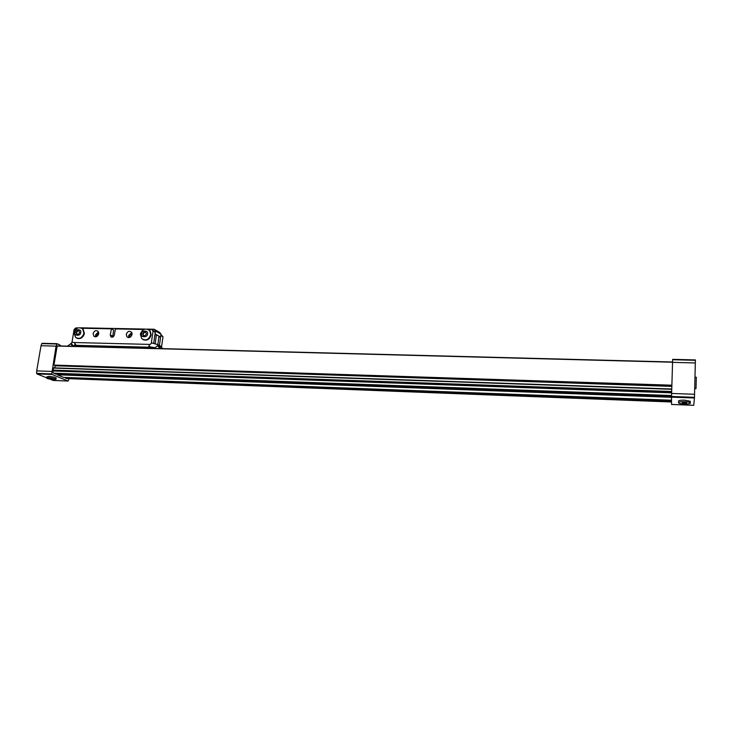 <?xml version="1.0" encoding="UTF-8"?>
<svg xmlns="http://www.w3.org/2000/svg" width="733" height="733" viewBox="0 0 733 733"><rect width="100%" height="100%" fill="white"/><g stroke="black" fill="none" stroke-linecap="round" stroke-linejoin="round"><path stroke-width="1.1" d="M56.02 379.218L55.323 378.824C50.614 377.559 47.727 377.321 46.655 378.118L47.361 378.521C52.08 379.786 54.966 380.024 56.02 379.218L56.221 378.008C54.902 377.211 52.474 376.67 48.928 376.405L46.857 376.909M61.554 345.985L60.454 345.958M59.593 345.93L59.767 344.913L57.101 343.704L56.056 346.132L51.75 373.903L36.65 373.354L36.687 370.889L51.786 371.429M46.875 376.799L46.701 377.807L36.907 373.903L51.997 374.453L51.75 373.903M51.997 374.453L68.05 381.032L53.262 380.464L50.394 379.309M68.994 379.043L68.05 381.032M59.703 345.28L60.527 345.509M36.687 370.889L41.021 345.729L56.056 346.132M41.021 345.729L41.781 343.612L56.807 343.997M36.65 373.354L36.907 373.903M57.027 343.713L41.781 343.612M690.211 402.747L690.413 403.068C690.596 404.387 679.977 404.25 678.575 402.921L678.373 402.609C678.071 401.29 688.773 401.409 690.211 402.747L690.248 401.244L684.485 400.163C680.82 400.099 678.795 400.42 678.419 401.116M671.547 404.442L671.52 397.149L694.435 397.992L693.73 405.322L671.547 404.442M671.538 396.452L55.341 373.995L671.538 396.443L672.637 359.72L695.388 360.306L694.463 397.313L671.538 396.48L671.52 397.149M695.388 360.306L672.637 359.72M695.333 362.954L672.555 362.359M694.554 394.272L671.62 393.456M695.388 359.93L672.656 359.353M694.435 397.992L694.463 397.313M671.565 395.527L53.445 373.179L52.822 371.732L53.152 370.147L671.675 391.825M671.538 401.986L67.033 378.576M66.391 378.549L671.538 401.492L66.428 378.54M66.355 378.54L671.538 401.052M671.529 400.639L65.402 378.146M63.588 377.394L671.529 400.218L63.624 377.394M63.56 377.385L57.238 374.783L671.52 397.313M671.529 396.947L57.238 374.783M55.341 373.995L671.556 395.985M671.556 395.802L54.361 373.592M671.685 391.504L53.152 370.147M53.142 369.881L53.445 368.076L671.749 389.287M53.619 367.856L671.758 389.003L53.445 368.076M54.379 367.874L55.745 365.474M671.849 385.952L54.728 365.391M54.471 365.382L671.859 385.613M671.868 385.201L54.095 365.089M54.004 364.759L57.165 346.049L672.555 362.221M57.293 345.875L672.564 362.001L57.165 346.049M52.868 379.034L49.807 378.32L52.868 379.034M51.521 378.439L51.438 378.979M694.692 388.6L696.002 388.646L696.323 377.257M683.275 403.159L682.212 402.756L683.312 402.435L686.555 402.921L683.275 403.159L683.303 402.435M685.465 402.518L685.447 403.242M131.748 332.525L128.587 335.604L128.916 337.574M132.059 334.486C130.95 337.427 129.255 338.206 126.956 336.814L126.278 334.358C127.405 331.398 129.118 330.629 131.418 332.067L132.059 334.486M98.46 331.857L95.519 334.88L95.803 336.814M98.744 333.772C97.7 336.594 96.069 337.4 93.842 336.19L93.091 333.643C94.145 330.812 95.785 330.015 98.02 331.252L98.744 333.772M84.295 346.581L76.186 345.756L77.542 346.407M75.05 344.061L76.855 345.784L147.553 347.616L148.662 348.212L142.404 348.102M72.933 342.494L150.073 344.418L72.933 342.494L72.1 341.67L74.125 329.456L75.563 328.137L77.359 328.173M144.438 329.236L115.466 328.659L114.33 335.018C113.569 337.061 112.387 337.629 110.784 336.704L110.28 334.935L111.471 328.586L113.597 330.097L112.68 337.079M148.451 329.566L151.85 329.364L155.277 332.315L153.692 343.136M150.448 346.947L148.662 348.212M159.409 345.5L160.839 335.485M151.988 329.639L153.069 331.05L151.209 343.612L150.073 344.418M147.553 347.616L149.175 346.251M153.069 331.05L155.277 332.315M160.857 335.512L163.01 336.749L161.535 346.892M76.049 327.88L77.991 327.926L75.563 328.137M160.967 334.596L163.01 336.749M73.392 345.958L75.93 345.023M131.885 332.828L128.88 335.622L129.246 337.537M132.059 333.46L129.585 335.769L129.888 337.345M98.588 332.141L95.803 334.899L96.124 336.749M98.753 332.764L96.509 335.045L96.747 336.52M155.231 343.484L156.376 334.724L158.979 336.209L157.879 344.62M163.111 348.651L157.797 345.729L153.857 348.404M154.929 334.697L156.376 334.724M152.418 348.367L152.592 347.195M71.486 343.768L70.991 343.539L71.541 345.041L73.208 346.288M67.482 346.141L70.991 343.539M73.85 346.306L73.373 345.949M155.048 333.891L160.609 337.043L158.869 336.997M159.95 348.569L157.797 345.729M152.125 348.358L150.906 347.699L151.007 346.993M76.259 345.28L76.186 345.756M147.278 329.117L154.159 329.254L159.693 332.452L161.022 334.184L160.609 337.043M155.084 333.891L155.506 331.014L161.022 334.184M154.159 329.254L155.506 331.014M80.712 327.816L145.042 329.071M150.906 347.699L149.431 347.662M149.734 348.294L149.056 347.937M143.082 339.636C146.994 341.019 149.679 339.443 151.154 334.899L150.137 330.849L148.616 329.676M146.371 333.946L145.702 332.186L143.86 332.15L142.678 333.872L143.338 335.632L145.189 335.668L146.371 333.946M145.794 332.425L143.86 332.15M142.678 333.872L143.677 335.632M144.291 332.397L143.109 334.111M76.791 338.197C80.456 339.361 82.994 337.785 84.405 333.46L83.113 329.071L81.867 328.283M79.613 332.535L79.008 330.812L77.249 330.785L76.085 332.461L76.69 334.175L78.449 334.211L79.613 332.535M79.091 331.041L77.249 330.785M76.085 332.461L77.084 334.184M77.725 331.014L76.562 332.69M55.69 365.794L671.831 386.401M671.639 392.851L53.179 370.98M53.271 370.486L671.657 392.247M147.855 347.185L76.324 345.344M110.28 334.935L112.644 336.172M115.283 328.915L143.824 329.474M81.858 328.256L111.233 328.833M151.841 329.383L147.846 329.3L151.85 329.364M111.37 328.586L81.281 327.999M155.094 347.726L149.926 346.929L148.927 344.822M158.365 346.04L157.174 344.198M161.462 347.744L161.049 346.407L160.078 345.866M71.614 345.096L72.998 345.747L75.572 345.014M74.528 342.962L76.003 345.023M147.461 333.973C147.883 337.766 140.03 337.592 141.588 333.845C141.167 330.07 149.01 330.226 147.461 333.973M140.369 334.248L141.716 338.609C145.748 341.166 148.753 339.855 150.732 334.66L149.715 330.601L147.874 329.309M80.648 332.553C80.987 336.255 73.502 336.09 75.05 332.434C74.711 328.741 82.197 328.897 80.648 332.553M73.969 332.791L75.664 337.492C79.448 339.416 82.206 337.995 83.938 333.222L82.646 328.833L81.189 327.963M53.335 380.473L68.123 381.05M42.083 343.319L57.101 343.704M693.73 405.322L671.547 404.46M671.849 386.007L54.599 365.437M694.976 377.22L696.332 377.257M126.956 336.814L128.33 337.546M93.842 336.19L95.033 336.795M110.784 336.704L111.691 337.18M144.474 329.227L115.466 328.659M111.416 328.576L81.244 327.99M72.191 341.761L71.541 342.833M151.328 342.806L157.952 344.693L161.049 346.407L162.048 348.065M75.068 344.739L74.317 345.142L75.636 345.014M71.458 343.392L72.924 345.692L71.541 345.041M140.406 334.019C142.404 328.961 145.51 327.825 149.715 330.601L150.137 330.849M73.996 332.58C75.728 327.953 78.614 326.707 82.646 328.833L83.113 329.071"/></g></svg>
